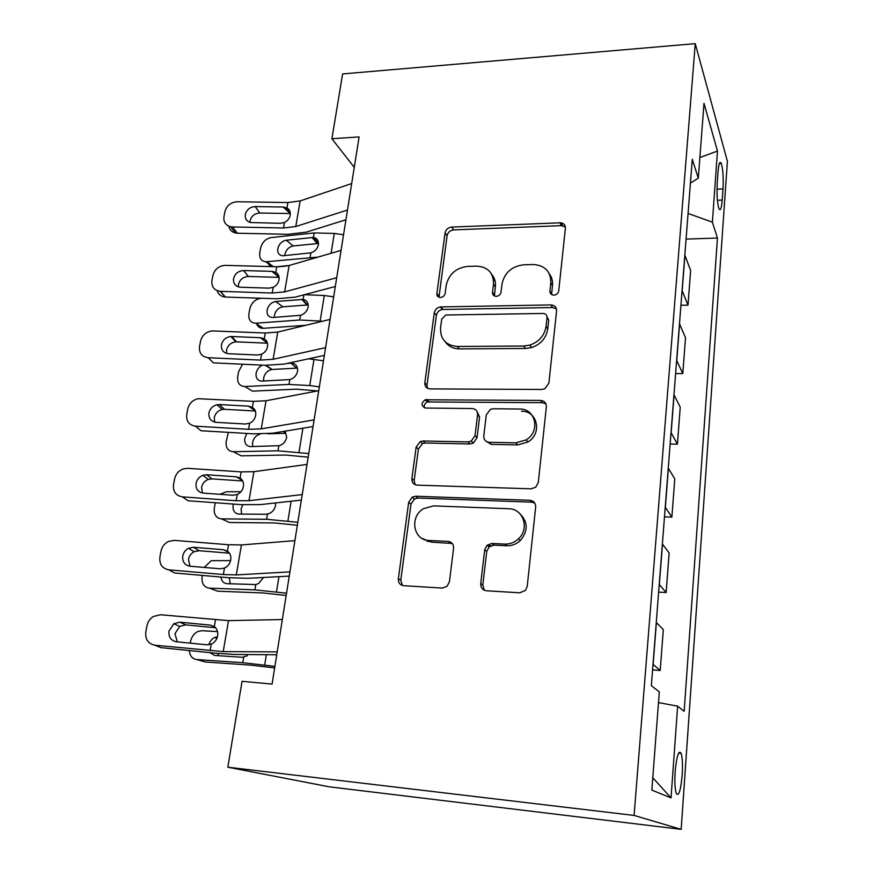 <?xml version="1.0" encoding="UTF-8"?>
<svg xmlns="http://www.w3.org/2000/svg" width="873" height="873" viewBox="0 0 873 873"><rect width="100%" height="100%" fill="white"/><g stroke="black" fill="none" stroke-linecap="round" stroke-linejoin="round"><path stroke-width="1.31" d="M553.864 295.139L554.366 295.107C556.821 294.605 558.273 293.186 558.72 290.862L565.388 228.268C565.486 225.299 564.045 223.477 561.077 222.79L451.647 227.067C448.067 227.547 445.874 229.501 445.066 232.916L436.882 293.514C436.795 295.958 437.995 297.278 440.461 297.475L440.778 297.453C443.178 297.027 444.63 295.652 445.143 293.328L446.201 285.373C448.82 274.166 455.946 267.847 467.59 266.418L476.898 266.145C488.182 267.073 493.714 273.096 493.496 284.238L492.514 292.302C492.459 294.79 493.714 296.133 496.268 296.329L496.672 296.307C499.094 295.838 500.556 294.441 501.037 292.117L502.008 284.031C504.529 272.66 511.785 266.243 523.789 264.781L533.468 264.508C545.079 265.468 550.863 271.59 550.808 282.863L549.914 291.058C549.903 293.579 551.223 294.943 553.864 295.139M682.184 775.082C682.795 764.944 682.457 757.72 681.147 753.388C678.725 749.634 676.739 755.658 675.178 771.459C674.556 781.695 674.894 788.985 676.204 793.328C678.692 796.962 680.689 790.883 682.184 775.082M480.728 583.622C480.641 587.736 482.562 590.115 486.468 590.77L519.806 592.811L525.491 590.344L527.216 586.372L535.662 507.115C535.695 503.11 533.741 500.829 529.813 500.294L415.668 496.235L412.143 497.163L408.673 502.368L398.361 578.734C398.197 582.749 399.976 585.074 403.708 585.707L442.218 588.064L447.052 586.307L449.431 581.767L453.578 548.266C453.687 544.261 451.843 541.969 448.056 541.391L429.025 540.474C413.289 540.442 409.295 516.849 423.405 508.719L433.499 505.871L508.763 508.741C523.276 508.588 529.9 528.732 518.409 538.87C514.448 542.504 509.908 544.25 504.78 544.108L491.925 543.486L487.09 545.243L484.679 549.815L480.728 583.622L482.813 585.096L484.45 590.301M695.246 43.65L342.62 73.921L331.893 138.742L359.109 136.908L272.081 684.094L242.05 681.311L227.831 767.203L634.093 815.426L695.246 43.65L727.405 161.309L681.158 829.35L634.093 815.426M541.784 389.467L544.839 388.769L548.866 383.258L556.592 310.843C556.592 307.187 554.704 305.212 550.918 304.928L440.341 306.936C437.013 307.612 434.983 309.577 434.274 312.829L424.824 382.832C424.682 386.488 426.417 388.507 430.018 388.9L541.784 389.467M546.356 406.785L538.292 482.507L535.727 487.199L531.046 488.825L417.152 485.137C413.486 484.635 411.729 482.463 411.881 478.633L416.148 447.063L420.229 441.596L423.056 440.985L467.993 441.88L471.256 441.083L475.01 435.714L477.564 414.795C477.64 411.03 475.829 408.935 472.118 408.531L425.642 408.04C421.004 406.054 420.873 403.304 425.238 399.769L540.605 400.434C544.457 400.838 546.378 402.955 546.356 406.785M718.053 171.806L717.235 183.243C716.678 194.603 717.246 203.071 718.915 208.647C720.4 211.397 721.502 208.549 722.222 200.103L723.008 188.884C723.553 177.601 722.986 169.133 721.305 163.491C719.865 160.763 718.785 163.535 718.053 171.806M690.423 183.123L698.313 178.179L692.278 159.301L651.356 685.698L659.301 691.896L651.847 790.109L671.042 797.9L652.786 777.734M698.313 178.179L703.998 103.341L717.486 151.051L712.379 222.168L688.066 213.448M686.069 239.104L717.453 238.023L712.379 222.168M717.453 238.023L684.17 711.277L677.634 706.181L671.042 797.9M227.831 767.203L329.132 786.802L681.158 829.35M331.893 138.742L354.274 167.332M680.929 305.277L688 305.157L690.641 270.423L684.825 255.08M675.615 373.557L682.795 373.557L685.523 337.72L679.489 323.785M670.137 444.041L677.426 444.182L680.242 407.178L673.967 394.749M664.484 516.849L671.872 517.132L674.785 478.906L668.271 468.092M427.137 541.336L430.444 541.5M449.431 542.417L451.232 542.504M658.635 592.09L666.132 592.527L669.144 553.013L662.378 543.944M652.578 669.886L660.206 670.497L663.316 629.619L656.267 622.416M490.921 545.723L487.494 545.56M688 305.157L682.075 290.534M493.561 280.539L494.969 280.506M682.795 373.557L676.64 360.396M677.426 444.182L671.031 432.582M671.872 517.132L665.226 507.213M666.132 592.527L659.224 584.408M660.206 670.497L653.015 664.309M658.493 702.59L677.634 706.181M699.884 157.522L717.486 151.051M551.572 294.539L552.467 285.58C552.893 281.15 551.856 277.243 549.357 273.86M491.706 274.318C494.664 277.81 495.897 282.012 495.373 286.901L494.402 295.925M565.366 226.958L561.404 225.649L453.644 229.894C450.075 230.374 447.893 232.316 447.085 235.721L438.988 297.224M556.45 308.856L552.587 307.547L442.425 309.479C439.108 310.144 437.089 312.098 436.38 315.349L427.006 385.08L427.497 388.289M547.033 317.619C547.044 315.055 545.723 313.669 543.082 313.462L445.863 315.011L441.705 319.136L440.57 327.67C440.178 339.106 445.754 345.37 457.288 346.472L523.778 346.024L529.835 345.108C539.11 341.801 544.523 335.559 546.072 326.393L547.033 317.619L548.713 320.195L547.022 316.637M445.394 342.009C448.678 346.483 453.327 348.774 459.34 348.884L457.288 346.472M548.713 320.195L547.775 328.935C546.225 338.069 540.834 344.278 531.602 347.574L525.568 348.48L459.34 348.884M477.029 411.51L479.572 416.967L477.04 437.799L473.297 443.135L470.056 443.931L425.282 443.015L422.467 443.615L418.407 449.06L414.173 480.51L415.133 484.701M545.952 403.893L542.351 402.693L427.443 401.962C424.813 403.239 423.798 405.192 424.409 407.822M515.856 442.829L526.092 439.916C540.714 431.535 535.716 408.378 519.664 409.033L493.3 408.75L490.397 409.393L486.294 414.904L483.784 435.878C483.697 439.697 485.541 441.836 489.317 442.305L515.856 442.829L517.722 444.903L527.914 442.011C542.482 433.674 537.484 410.594 521.497 411.238M486.425 441.487L491.292 444.368L489.317 442.305M517.722 444.903L491.292 444.368M520.232 514.066C528.121 522.283 528.143 531.111 520.308 540.551C516.38 544.174 511.851 545.909 506.744 545.767L493.943 545.145L489.131 546.88L486.73 551.441L482.813 585.096M422.063 538.445L431.284 542.111L429.025 540.474M452.269 543.486L431.284 542.111M534.767 503.11L531.646 502.15L417.96 498.046L414.446 498.963L410.997 504.147L400.772 580.207L402.42 585.488M343.547 234.772L334.294 233.451L314.182 232.916L271.067 237.598C265.654 238.755 262.173 242.258 260.612 248.128L259.761 252.93C259.205 258.222 261.223 261.158 265.829 261.747L266.822 261.714L273.325 266.68M317.968 257.099L266.822 261.714M287.206 265.97L278.651 266.789M313.429 237.445L313.723 237.478C317.172 238.34 318.743 240.773 318.416 244.789C317.379 248.838 314.858 251.533 310.864 252.864L282.666 255.778C278.978 255.276 277.352 252.919 277.778 248.707C279.022 243.971 281.837 241.144 286.224 240.217L313.429 237.445L314.182 232.916M270.314 266.592L266.985 261.835M318.525 243.469L293.306 245.935C288.952 246.841 286.158 249.645 284.925 254.338L284.805 255.614M347.476 210.033L295.783 226.522L283.485 227.995L232.502 226.969L237.358 233.222L235.372 232.982C231.716 232.032 229.534 229.763 228.824 226.194M345.926 219.756L306.237 232.153L287.894 234.302L237.358 233.222M351.688 183.548L300.148 200.932L287.904 202.536L237.194 201.761C230.778 202.263 226.685 205.548 224.918 211.626L223.968 216.657C223.357 221.873 225.54 225.234 230.494 226.729L232.502 226.969M290.316 213.558L283.168 207.032L255.167 206.574L259.794 213.023L289.869 213.536M259.794 213.023C254.676 213.416 251.413 216.035 250.038 220.88L249.907 222.397M283.168 207.032L286.966 207.992C289.596 209.542 290.665 211.91 290.196 215.107C289.552 218.414 287.643 220.869 284.445 222.484L280.331 223.313L250.442 222.539C246.557 221.295 244.844 218.621 245.313 214.507C246.71 209.629 249.994 206.977 255.167 206.574M261.78 298.282L260.361 298.402C254.894 299.439 251.369 302.975 249.776 308.998L248.892 313.942C248.347 319.824 250.66 322.923 255.833 323.217L263.264 328.313C259.892 328.346 257.655 326.764 256.542 323.588M333.672 296.842L324.287 295.521L304.382 294.714M322.628 321.209L299.723 319.998L255.996 323.206M305.779 325.28L263.428 328.303M303.138 299.406C306.805 300.257 308.485 302.822 308.158 307.11C307.089 311.29 304.535 314.007 300.498 315.284L272.714 317.521C268.546 317.259 266.68 314.771 267.094 310.068C268.36 305.212 271.219 302.364 275.65 301.523L303.138 299.406L303.902 294.834M308.224 304.928L282.928 306.805C278.52 307.623 275.693 310.45 274.438 315.273L274.34 317.401M323.501 360.778L308.584 358.803M319.354 386.892L309.762 385.55L289.018 384.426L244.844 386.521L252.472 391.148L296.416 389.162L317.51 390.94M287.512 363.364L292.542 363.223C296.242 364.194 297.933 366.878 297.595 371.287C296.493 375.597 293.906 378.358 289.825 379.58L261.933 381.097C257.611 380.814 255.669 378.195 256.105 373.24C256.968 369.377 259.106 366.682 262.533 365.143M244.844 386.521C239.518 386.15 237.14 382.887 237.707 376.732L238.613 371.636L242.596 364.216M291.156 363.157L296.46 368.155L271.896 369.486C267.596 370.381 264.846 373.218 263.646 377.976L263.646 381.01M308.747 453.556L277.996 450.828L233.364 451.723L241.21 455.848L285.591 455.04L308.169 457.168M285.187 431.142L286.704 437.428C285.7 441.585 283.278 444.324 279.425 445.666L250.638 446.594C246.273 446.179 244.32 443.408 244.778 438.29L246.906 433.455M233.364 451.723C227.984 451.177 225.594 447.74 226.194 441.378L228.399 432.364M283.398 431.437L285.711 433.314L267.858 433.794M260.285 434.077L260.154 434.099C256.149 435.212 253.607 438.028 252.537 442.546L252.733 446.55M336.716 277.723L284.631 291.877L272.201 293.022L220.553 291.342L225.267 297.049C221.065 296.602 218.37 294.463 217.17 290.644M335.319 286.497L295.325 297.115L276.785 298.784L225.594 297.06M341.059 250.387L289.127 265.49L276.763 266.767L225.376 265.359C218.883 265.807 214.725 269.157 212.914 275.41L211.932 280.593C211.364 286.77 214.125 290.349 220.225 291.331L220.553 291.342M279.109 277.374L271.95 271.361L243.578 270.554L248.39 276.468L278.858 277.363M248.39 276.468C243.196 276.817 239.889 279.48 238.471 284.467L238.405 286.89M271.95 271.361L275.781 272.398C278.443 274.035 279.524 276.512 279.033 279.818C278.378 283.212 276.425 285.722 273.194 287.337L269.015 288.145L240.173 287.228C235.328 286.388 233.124 283.529 233.56 278.629C235.001 273.598 238.34 270.903 243.578 270.554M325.596 347.64L273.118 359.283L260.558 360.091L208.221 357.723L213.459 362.873L265.327 365.274L271.896 369.486M324.363 355.398L284.063 364.106L265.327 365.274M330.081 319.398L277.767 332.067L265.261 333.017L212.445 330.922C206.192 331.642 202.23 335.057 200.539 341.157L199.524 346.505C198.946 353.03 201.849 356.773 208.221 357.723M236.627 341.867L267.454 343.165L260.372 337.698L231.629 336.52L236.627 341.867L235.874 341.867C230.952 342.5 227.842 345.217 226.554 350.008L226.642 353.434M260.372 337.698L264.257 338.822C266.942 340.557 268.033 343.133 267.52 346.548C266.843 350.051 264.868 352.605 261.584 354.231L257.349 355.016L228.508 353.729C223.368 352.976 221.011 349.975 221.447 344.737C222.757 339.903 225.9 337.153 230.865 336.52L231.629 336.52M314.105 419.891L261.245 428.861L248.554 429.298L195.508 426.188L200.954 430.738L253.519 433.848L272.452 433.237L313.047 426.548M318.743 390.7L266.036 400.762L253.399 401.351L198.062 398.71C192.595 400.063 189.168 403.479 187.771 408.968L186.735 414.479C186.124 421.223 189.048 425.129 195.508 426.188M255.189 410.637L248.434 406.131L252.362 407.342C255.08 409.175 256.171 411.87 255.647 415.406C254.949 419.007 252.941 421.626 249.602 423.252L245.313 424.005L216.078 422.325C210.873 421.473 208.494 418.342 208.953 412.929C210.022 408.608 212.706 405.88 217.006 404.734L219.298 404.559L224.503 409.306L255.331 411.008M224.503 409.306L222.233 409.481C217.966 410.616 215.315 413.322 214.267 417.6L214.638 422.117M248.434 406.131L219.298 404.559M240.959 491.739L226.303 491.783L220.018 494.304M297.813 522.294L266.625 519.271L221.535 518.889L229.599 522.501L274.438 522.938L297.344 525.262M275.541 502.935L275.486 505.598C274.646 509.374 272.551 512.025 269.19 513.575L266.014 514.262L239.006 514.088C234.597 513.531 232.633 510.607 233.113 505.325L233.407 504.059M221.535 518.889C216.1 518.18 213.699 514.546 214.332 507.977L215.26 502.739M242.803 504.736L241.09 509.046L241.603 514.11M302.222 494.587L248.98 500.698L236.147 500.742L182.381 496.857L188.055 500.753L241.319 504.638L260.46 504.605L301.349 500.076M307.023 464.414L253.934 471.682L241.155 471.889L187.684 468.321L183.395 468.877C178.692 470.667 175.757 474.017 174.6 478.939L173.531 484.624C172.887 491.597 175.833 495.668 182.381 496.857M530.053 500.535L533.207 501.44M242.29 480.259L236.103 476.778L240.086 478.077C242.836 480.019 243.938 482.824 243.381 486.49C242.672 490.2 240.621 492.863 237.238 494.5L232.884 495.231L203.245 493.114C197.975 492.165 195.574 488.902 196.065 483.304C196.938 479.463 199.208 476.789 202.863 475.305L206.574 474.77L211.986 478.884L242.694 480.99M211.986 478.884L208.309 479.408C204.697 480.881 202.449 483.522 201.587 487.33L202.405 493.005M236.103 476.778L206.574 474.77M230.581 560.608L211.244 560.673L204.238 567.439M286.54 593.193L254.905 589.864L209.334 588.14L217.639 591.185L262.948 592.953L286.18 595.473M263.526 577.479L258.484 583.568L255.789 584.55L227.002 583.677C223.499 583.295 221.48 581.091 220.956 577.053M209.334 588.14C203.856 587.234 201.445 583.393 202.1 576.606L202.318 575.427M224.383 568.127L227.46 566.13M229.261 577.773L230.265 583.797M289.934 571.87L236.31 574.914L223.346 574.543L168.838 569.829L174.742 573.015L228.737 577.73L248.085 578.308L289.258 576.104M294.899 540.638L241.428 544.938L228.519 544.741L174.305 540.354L168.478 541.467C164.484 543.508 161.996 546.749 161.014 551.169L159.901 557.05C159.224 564.253 162.203 568.509 168.838 569.829M228.65 552.173L223.368 549.728L227.406 551.125C230.188 553.187 231.29 556.112 230.723 559.899C229.981 563.729 227.897 566.457 224.459 568.094L220.051 568.792L189.998 566.217C184.65 565.169 182.239 561.754 182.752 555.981C183.494 552.533 185.392 549.979 188.47 548.299L193.435 547.273L199.077 550.699L229.49 553.209M199.077 550.699L194.155 551.714C191.111 553.373 189.234 555.905 188.503 559.309L189.932 566.206M223.368 549.728L193.435 547.273M217.563 631.594L201.838 630.71L197.996 631.43C194.057 633.361 191.569 636.766 190.521 641.633L190.249 643.15M274.908 666.361L242.803 662.705L196.763 659.541L205.308 661.985L251.086 665.171L274.657 667.91M247.299 655.765L242.225 657.282L214.627 655.448L209.924 652.644M189.288 650.549C189.834 655.885 192.322 658.886 196.763 659.541M208.876 644.776C209.847 641.317 211.757 638.894 214.594 637.497L217.399 636.854M217.497 653.408L218.796 655.721M277.21 651.869L223.215 651.629L154.837 645.212L160.981 647.657L215.729 653.233L235.284 654.477L276.752 654.75M282.35 619.535L228.508 620.638L160.49 614.756L153.342 616.491C149.938 618.684 147.821 621.783 146.97 625.788L145.824 631.866C145.104 639.309 148.115 643.761 154.837 645.212M214.223 626.552L210.218 625.112L214.311 626.607C217.115 628.789 218.228 631.845 217.628 635.773C216.93 639.494 214.965 642.212 211.746 643.925L206.781 644.809L176.313 641.753C170.89 640.596 168.456 637.028 168.991 631.048L173.836 623.737L179.86 622.176L185.742 624.872L215.62 627.763M185.742 624.872L179.762 626.41L174.982 633.645L177.263 641.851M210.218 625.112L179.86 622.176M682.173 290.764L684.923 255.331M676.75 360.614L679.587 324.003M671.141 432.768L674.076 394.956M665.346 507.377L668.38 468.266M659.344 584.539L662.487 544.086M653.135 664.408L656.398 622.536M716.995 189.179L723.008 188.884M717.399 200.321L722.222 200.103M552.467 285.58L550.808 282.863M494.402 294.932L492.514 292.302M495.373 286.901L493.496 284.238M438.977 296.1L436.882 293.514M447.085 235.721L445.066 232.916M453.644 229.894L451.647 227.067M561.404 225.649L559.811 222.713M551.583 293.732L549.914 291.058M427.006 385.08L424.824 382.832M436.38 315.349L434.274 312.829M443.058 309.435L440.974 306.892M552.587 307.547L550.918 304.928M525.568 348.48L523.778 346.024M547.775 328.935L546.072 326.393M414.173 480.51L411.881 478.633M418.407 449.06L416.148 447.063M425.282 443.015L423.056 440.985M470.056 443.931L467.993 441.88M477.04 437.799L475.01 435.714M479.572 416.967L477.564 414.795M428.981 401.7L426.788 399.507M542.351 402.693L540.605 400.434M486.73 551.441L484.679 549.815M493.943 545.145L491.925 543.486M506.744 545.767L504.78 544.108M450.25 543.028L448.056 541.391M400.772 580.207L398.361 578.734M410.997 504.147L408.673 502.368M417.96 498.046L415.668 496.235M531.646 502.15L529.813 500.294M310.111 257.437L310.864 252.864M331.096 253.279L334.294 233.451M286.224 240.217L293.306 245.935M317.041 243.458L312.076 237.456M284.445 222.484L283.485 227.995M287.904 202.536L286.966 207.992M300.148 200.932L295.783 226.522M299.723 319.998L300.498 315.284M320.195 320.86L324.287 295.521M275.65 301.523L282.928 306.805M306.903 304.906L301.774 299.384M289.018 384.426L289.825 379.58M309.762 385.55L313.974 359.447M292.542 363.223L292.706 362.24M265.774 365.285L272.245 369.465M277.996 450.828L278.825 445.83M299.013 452.214L302.887 428.228M273.194 287.337L272.201 293.022M276.763 266.767L275.781 272.398M289.127 265.49L284.631 291.877M261.584 354.231L260.558 360.091M265.261 333.017L264.257 338.822M277.767 332.067L273.118 359.283M249.602 423.252L248.554 429.298M253.399 401.351L252.362 407.342M266.036 400.762L261.245 428.861M266.625 519.271L267.476 514.121M287.926 520.941L291.113 501.211M237.238 494.5L236.147 500.742M241.155 471.889L240.086 478.077M253.934 471.682L248.98 500.698M254.905 589.864L255.789 584.55M276.501 591.829L278.945 576.649M224.459 568.094L223.346 574.543M228.519 544.741L227.406 551.125M241.428 544.938L236.31 574.914M242.803 662.705L243.72 657.216M264.694 664.997L266.363 654.674M211.266 644.143L210.109 650.822M215.456 620.005L214.311 626.607M228.508 620.638L223.215 651.629M678.594 753.126L681.147 753.388M719.363 163.6L721.305 163.491M562.67 225.725L561.077 222.79M442.425 309.479L440.341 306.936M531.602 347.574L529.835 345.108M422.467 443.615L420.229 441.596M473.297 443.135L471.256 441.083M427.443 401.962L425.238 399.769M527.914 442.011L526.092 439.916M489.131 546.88L487.09 545.243M520.308 540.551L518.409 538.87M414.446 498.963L412.143 497.163M318.514 243.294L313.723 237.478M265.829 261.747L272.256 266.647M290.229 212.554L284.718 207.196M235.372 232.982L230.494 226.729M307.482 304.884L302.353 299.363M255.833 323.217L263.264 328.313M279.065 277.123L272.485 271.394M225.267 297.049L220.225 291.331M230.865 336.52L235.874 341.867M217.006 404.734L222.233 409.481M202.863 475.305L208.309 479.408M188.47 548.299L194.155 551.714M214.594 637.497L216.93 638.228M173.836 623.737L179.762 626.41"/></g></svg>
